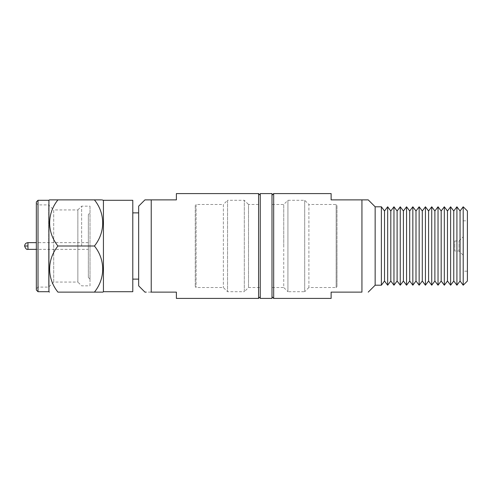 <?xml version="1.0" encoding="UTF-8"?>
<svg xmlns="http://www.w3.org/2000/svg" width="492" height="492" viewBox="0 0 492 492"><rect width="100%" height="100%" fill="white"/><g stroke="black" fill="none" stroke-linecap="round" stroke-linejoin="round"><path stroke-width="0.37" stroke-dasharray="2.46 1.84" d="M138.652 285.834L138.652 206.166M176.394 298.416L176.394 292.125L151.235 292.125L151.235 199.875L176.394 199.875L176.394 193.584M258.577 193.584L258.577 298.416M195.262 205.324L195.262 286.676L195.262 205.324L196.099 204.487L196.099 287.512L196.099 204.487L223.356 204.487L223.356 287.512L223.356 204.487L227.55 200.293L227.55 291.707L227.55 200.293L244.321 200.293L248.515 204.487L248.515 287.512L248.515 204.487L260.256 204.487L260.256 296.738L260.256 193.584M132.785 200.293L132.785 291.707M103.431 291.707L103.431 200.293M57.927 246C46.838 259.733 46.955 278.564 57.927 292.125L94.427 292.125C105.399 278.564 105.516 259.733 94.427 246C105.399 232.439 105.516 213.608 94.427 199.875L57.927 199.875C46.838 213.608 46.955 232.439 57.927 246L94.427 246M48.923 291.707L48.923 200.293M38.019 291.707L38.019 200.293M36.34 290.028L36.34 201.972M36.34 246L36.34 288.773L36.34 246M90.011 285.834L90.011 246L90.011 285.834L81.629 285.834L77.853 282.064L77.853 246L77.853 282.064L53.702 282.064L48.671 287.094L38.019 287.094L36.34 288.773M38.019 287.094L38.019 246L38.019 287.094M48.671 287.094L48.671 246L48.671 287.094M53.702 282.064L53.702 246L53.702 282.064M81.629 246L81.629 206.166L81.629 246M36.34 203.227L38.019 204.906L38.019 246L38.019 204.906L48.671 204.906L48.671 246L48.671 204.906L53.702 209.936L53.702 246L53.702 209.936L77.853 209.936L77.853 246L77.853 209.936L81.629 206.166L90.011 206.166L90.011 246L90.011 206.166M88.339 214.549L88.339 277.451L88.339 214.549L90.011 212.876M88.339 249.352L88.339 242.648L88.339 249.352L36.34 249.352M150.81 292.125L146.216 292.125M138.652 246L138.652 212.876L138.652 246M101.198 199.875L101.795 199.875M90.011 246L90.011 279.124L90.011 246M336.989 286.676L336.989 246L336.989 286.676L336.153 287.512L336.153 204.487L336.153 287.512L308.896 287.512L308.896 204.487L336.153 204.487L336.989 205.324L336.989 246L336.989 205.324M308.896 287.512L304.702 291.707L304.702 200.293L304.702 291.707L287.931 291.707L287.931 200.293L304.702 200.293L308.896 204.487L308.896 287.512M283.736 246L283.736 204.487L287.931 200.293L287.931 291.707L283.736 287.512L283.736 246L283.736 287.512L271.996 287.512L271.996 204.487L283.736 204.487L283.736 246M271.996 204.487L271.996 193.584M260.256 298.416L260.256 246L260.256 287.512L248.515 287.512L244.321 291.707L244.321 200.293L244.321 291.707L227.55 291.707L223.356 287.512L196.099 287.512L195.262 286.676M271.996 298.416L271.996 287.512M260.256 287.512L260.256 204.487M467.4 210.988L467.4 281.012M463.206 271.16L463.206 246L463.206 271.16L467.4 271.16M463.206 206.794L463.206 285.206M454.823 251.031L454.823 246L454.823 251.031L459.011 251.031L463.206 255.225M459.011 251.031L459.011 246L459.011 251.031M271.996 246L271.996 296.738L271.996 246M384.516 210.988L384.516 281.012M381.368 206.794L381.368 285.206M387.665 206.794L387.665 285.206M390.814 210.988L390.814 281.012M393.957 206.794L393.957 285.206M397.106 210.988L397.106 281.012M400.254 206.794L400.254 285.206M403.403 210.988L403.403 281.012M406.552 206.794L406.552 285.206M409.701 210.988L409.701 281.012M412.843 206.794L412.843 285.206M415.992 210.988L415.992 281.012M419.141 206.794L419.141 285.206M422.29 210.988L422.29 281.012M425.439 206.794L425.439 285.206M428.581 210.988L428.581 281.012M431.73 206.794L431.73 285.206M434.879 210.988L434.879 281.012M438.028 206.794L438.028 285.206M441.176 210.988L441.176 281.012M444.319 206.794L444.319 285.206M447.468 210.988L447.468 281.012M450.617 206.794L450.617 285.206M453.765 210.988L453.765 281.012M456.914 206.794L456.914 285.206M460.057 210.988L460.057 281.012M273.675 298.416L273.675 193.584M331.122 193.584L331.122 199.875L361.94 199.875L361.94 292.125L331.122 292.125L331.122 298.416M375.15 206.794L375.15 285.206M467.4 246L467.4 220.84L467.4 246M463.206 246L463.206 220.84L463.206 246M459.011 246L459.011 240.969L459.011 246M454.823 246L454.823 240.969L454.823 246M27.952 249.352L27.952 242.648M27.952 246L24.6 246M88.339 277.451L90.011 279.124M88.339 242.648L36.34 242.648M463.206 220.84L467.4 220.84M454.823 240.969L459.011 240.969L463.206 236.775"/><path stroke-width="0.74" d="M146.216 292.125L144.943 292.125L138.652 285.834L138.652 206.166L144.943 199.875L151.235 199.875L151.235 292.125L176.394 292.125L176.394 298.416L258.577 298.416L258.577 193.584L176.394 193.584L176.394 199.875L144.943 199.875M260.256 296.738L258.577 298.416M138.652 279.124L132.785 279.124M103.431 291.707L103.431 200.293L132.785 200.293L132.785 291.707L103.431 291.707L102.933 292.125L94.427 292.125L102.933 292.125M38.019 291.707L36.34 290.028L36.34 201.972L38.019 200.293L38.019 291.707L48.923 291.707L48.923 200.293L49.421 199.875L57.927 199.875L49.421 199.875M36.34 249.352L27.952 249.352C26.636 249.819 25.516 248.7 24.6 246L27.952 246L27.952 249.352M151.235 292.125C143.012 292.125 143.012 292.125 151.235 292.125L150.81 292.125M94.427 246C105.399 259.561 105.516 278.392 94.427 292.125L57.927 292.125C46.894 292.125 46.894 292.125 57.927 292.125C46.894 292.125 46.894 292.125 57.927 292.125C46.838 278.392 46.955 259.561 57.927 246L94.427 246C105.516 232.267 105.399 213.436 94.427 199.875L101.198 199.875M101.795 199.875L103.431 200.293M94.427 199.875C105.46 199.875 105.46 199.875 94.427 199.875L57.927 199.875C46.955 213.436 46.838 232.267 57.927 246M260.256 193.584L271.996 193.584L271.996 298.416L260.256 298.416L260.256 193.584M463.206 285.206L467.4 281.012L467.4 210.988L463.206 206.794L463.206 285.206L460.057 281.012L456.914 285.206L456.914 206.794L453.765 210.988L450.617 206.794L447.468 210.988L444.319 206.794L441.176 210.988L438.028 206.794L434.879 210.988L431.73 206.794L428.581 210.988L425.439 206.794L422.29 210.988L419.141 206.794L415.992 210.988L412.843 206.794L409.701 210.988L406.552 206.794L403.403 210.988L400.254 206.794L397.106 210.988L393.957 206.794L390.814 210.988L387.665 206.794L384.516 210.988L381.368 206.794L381.368 285.206L375.15 285.206L375.15 206.794L368.231 199.875L331.122 199.875L331.122 193.584L273.675 193.584L273.675 298.416L331.122 298.416L331.122 292.125L361.94 292.125L361.94 199.875L368.231 199.875M271.996 296.738L273.675 298.416M456.914 285.206L453.765 281.012L450.617 285.206L447.468 281.012L444.319 285.206L441.176 281.012L438.028 285.206L434.879 281.012L431.73 285.206L428.581 281.012L425.439 285.206L422.29 281.012L419.141 285.206L415.992 281.012L412.843 285.206L409.701 281.012L406.552 285.206L403.403 281.012L400.254 285.206L397.106 281.012L393.957 285.206L390.814 281.012L387.665 285.206L384.516 281.012L381.368 285.206M460.057 281.012L460.057 210.988L456.914 206.794M460.057 210.988L463.206 206.794M453.765 281.012L453.765 210.988M450.617 285.206L450.617 206.794M447.468 281.012L447.468 210.988M444.319 285.206L444.319 206.794M441.176 281.012L441.176 210.988M438.028 285.206L438.028 206.794M434.879 281.012L434.879 210.988M431.73 285.206L431.73 206.794M428.581 281.012L428.581 210.988M425.439 285.206L425.439 206.794M422.29 281.012L422.29 210.988M419.141 285.206L419.141 206.794M415.992 281.012L415.992 210.988M412.843 285.206L412.843 206.794M409.701 281.012L409.701 210.988M406.552 285.206L406.552 206.794M403.403 281.012L403.403 210.988M400.254 285.206L400.254 206.794M397.106 281.012L397.106 210.988M393.957 285.206L393.957 206.794M390.814 281.012L390.814 210.988M387.665 285.206L387.665 206.794M384.516 281.012L384.516 210.988M361.94 292.125C370.162 292.125 370.162 292.125 361.94 292.125C370.162 292.125 370.162 292.125 361.94 292.125M36.34 242.648L27.952 242.648L27.952 246M260.256 195.262L258.577 193.584M138.652 212.876L132.785 212.876M48.923 291.707L49.421 292.125M48.923 200.293L38.019 200.293M27.952 242.648C25.928 242.857 24.809 243.97 24.6 246M271.996 195.262L273.675 193.584M375.15 285.206L368.231 292.125M375.15 206.794L381.368 206.794"/></g></svg>
